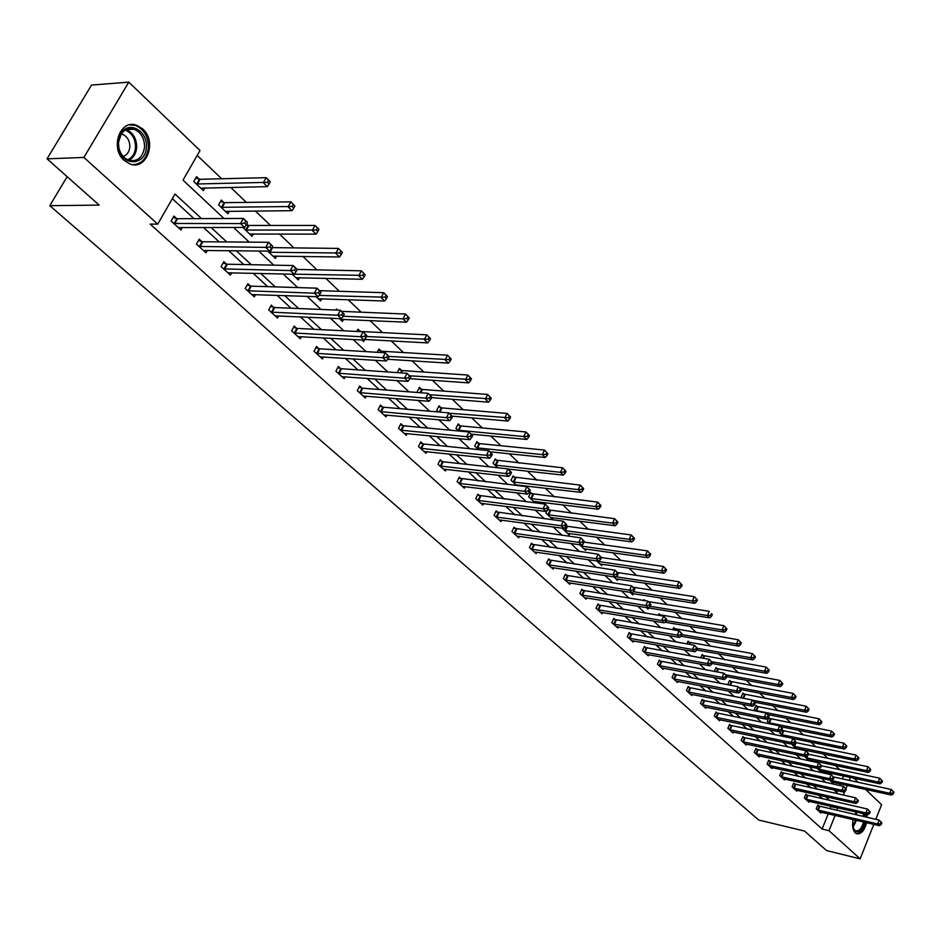 <?xml version="1.0" encoding="UTF-8"?>
<svg xmlns="http://www.w3.org/2000/svg" width="941" height="941" viewBox="0 0 941 941"><rect width="100%" height="100%" fill="white"/><g stroke="black" fill="none" stroke-linecap="round" stroke-linejoin="round"><path stroke-width="1.41" d="M866.59 822.705C864.403 830.809 861.05 834.467 856.557 833.702L855.263 832.867C852.699 830.056 851.993 825.633 853.146 819.587M854.922 814.53L856.416 812.095M124.259 160.499C109.591 148.266 120.119 118.637 136.692 125.294L142.773 129.011C157.229 141.432 146.702 170.674 130.093 164.028L124.259 160.499M873.801 824.375L860.145 858.851L826.551 850.57L804.59 831.079L758.681 820.023L49.802 205.679L99.193 205.114L47.05 158.841L91.536 85.066L128.788 82.149L200.021 150.513L183.013 180.107L224.005 218.524M839.725 769.667L835.314 765.445M827.845 758.317L823.257 753.929M815.765 746.754L811.001 742.202M803.461 734.992L798.509 730.263M790.934 723.017L785.794 718.112M778.172 710.82L772.855 705.738M765.186 698.398L759.658 693.117M751.953 685.754L746.225 680.272M738.462 672.862L732.533 667.181M724.735 659.723L718.571 653.842M710.726 646.338L704.35 640.245M696.458 632.705L689.847 626.377M681.907 618.79L675.05 612.238M667.075 604.604L659.97 597.817M651.948 590.148L644.585 583.102M636.516 575.386L628.882 568.093M620.766 560.33L612.862 552.767M604.698 544.968L596.5 537.135M588.301 529.289L579.797 521.161M571.552 513.28L562.742 504.858M554.449 496.93L545.321 488.203M536.982 480.239L527.525 471.194M519.138 463.172L509.34 453.809M500.906 445.74L490.755 436.036M482.274 427.932L471.747 417.863M463.219 409.711L452.315 399.278M443.74 391.091L432.437 380.282M423.815 372.036L412.087 360.826M403.43 352.546L391.268 340.924M382.564 332.596L369.966 320.552M361.215 312.189L348.135 299.685M339.336 291.275L325.786 278.313M316.941 269.867L302.884 256.423M293.992 247.93L279.406 233.98M270.479 225.44L255.34 210.972M246.377 202.397L230.663 187.377M221.653 178.766L197.21 155.394M854.005 778.242L858.239 782.312M865.602 789.381L881.588 804.72L875.8 819.329M67.14 176.661L49.802 205.679M836.808 792.687L837.584 790.746M839.701 785.523L840.372 783.853M842.395 778.877L843.559 775.984M199.139 179.108L196.54 176.649L193.74 181.542L203.362 190.611L204.915 187.882M223.864 202.468L221.323 200.068L218.583 204.926L227.969 213.772L229.428 211.172M242.978 227.44L251.976 236.367L253.352 233.874M247.977 225.264L246.707 224.052M267.644 251.118L275.395 258.41L276.701 256.023M292.157 274.184L298.262 279.924L299.497 277.642M316.047 296.674L320.575 300.944L321.763 298.744M339.348 318.611L342.383 321.457L343.5 319.34M335.949 310.071L336.549 308.954L337.795 310.142M362.073 339.995L363.685 341.512L364.743 339.478M356.804 331.467L357.98 329.221L360.18 331.303M377.223 352.31L378.941 349.029L381.081 351.052M397.22 372.624L399.419 368.378L401.513 370.366M421.486 389.233L419.439 387.292L417.134 391.821L417.875 392.526M441.023 407.7L439.012 405.794L436.742 410.288L438.565 411.993M460.125 425.744L458.161 423.897L455.938 428.343L458.773 431.013M478.816 443.411L476.887 441.6L474.711 446.01L478.51 449.598M497.107 460.702L495.225 458.926L493.072 463.301L497.813 467.759M515.009 477.616L513.163 475.875L511.057 480.228L516.68 485.521M518.326 485.709L518.62 485.097M532.535 494.19L530.736 492.484L528.654 496.801L535.123 502.894M535.405 502.929L536.052 501.577M547.286 510.104L545.898 513.021L552.438 519.173L553.12 517.726M549.709 510.41L548.121 508.916M563.071 528.301L562.777 528.913L569.187 534.947L569.846 533.535M579.574 544.733L585.596 550.391L586.231 549.015M596.806 560.942L601.675 565.529L602.287 564.2M613.673 576.821L617.437 580.362L618.025 579.068M630.188 592.371L632.881 594.9L633.458 593.653M646.361 607.592L648.031 609.168L648.584 607.945M643.867 600.511L644.091 599.617L645.279 600.734M662.193 622.495L663.123 622.648M658.347 615.261L659.041 613.732L660.57 615.191M672.733 629.741L673.697 627.588L675.203 629.011M686.859 643.915L688.071 641.174L689.541 642.562M700.727 657.806L702.174 654.501L703.621 655.877M714.36 671.415L716.019 667.581L717.442 668.933M731.004 681.743L729.604 680.425L727.911 684.354L728.487 684.895M744.319 694.329L742.943 693.035L741.285 696.94L742.578 698.163M757.387 706.679L756.046 705.409L754.4 709.291L756.399 711.173M770.232 718.818L768.903 717.571L767.291 721.418L769.961 723.935M780.759 731.369L779.948 733.333L783.277 736.462M782.841 730.734L782.042 729.981M792.663 744.331L792.381 745.025L796.333 748.754M804.661 756.364L809.154 760.822M809.26 760.846L809.601 759.987M817.129 768.327L821.152 772.126L821.517 771.232M829.668 780.124L832.879 783.147L833.232 782.289M201.527 218.606L175.002 194.034L157.712 224.123L150.172 224.123L822.105 829.033L828.256 813.812M830.256 808.86L830.727 806.225M822.822 798.933L818.694 795.133M810.754 787.805L806.461 783.829M798.474 776.466L794.004 772.338M785.97 764.927L781.312 760.634M773.243 753.188L768.397 748.707M760.281 741.226L755.235 736.568M747.083 729.04L741.837 724.205M733.627 716.63L728.181 711.596M719.924 703.986L714.254 698.751M705.962 691.106L700.069 685.66M691.741 677.967L685.613 672.321M677.226 664.581L670.862 658.712M662.44 650.937L655.83 644.832M647.361 637.022L640.492 630.682M631.976 622.824L624.848 616.249M616.284 608.345L608.874 601.511M600.264 593.559L592.583 586.466M583.926 578.48L575.939 571.116M567.235 563.083L558.954 555.449M550.203 547.368L541.604 539.428M532.806 531.312L523.89 523.078M515.045 514.915L505.776 506.376M496.883 498.165L487.273 489.296M478.334 481.051L468.359 471.841M459.373 463.548L449.01 453.985M439.976 445.658L429.225 435.73M420.156 427.355L408.994 417.051M399.866 408.641L388.28 397.949M379.117 389.492L367.084 378.388M357.874 369.884L345.382 358.356M336.125 349.817L323.163 337.854M313.859 329.268L300.391 316.846M291.04 308.213L277.054 295.309M267.667 286.652L253.141 273.243M243.719 264.539L228.628 250.612M219.159 241.884L203.479 227.404M193.964 218.63L172.332 198.669M176.602 218.5L173.956 216.077L171.109 221.053L180.919 229.992L182.401 227.393M201.797 241.543L199.21 239.179L196.422 244.107L205.985 252.823L207.385 250.341M226.358 264.021L223.84 261.716L221.1 266.597L230.439 275.101L231.757 272.725M250.318 285.935L247.859 283.688L245.178 288.534L254.293 296.838L255.54 294.557M273.702 307.331L271.302 305.143L268.679 309.942L277.571 318.046L278.748 315.858M296.533 328.221L294.18 326.068L291.616 330.844L300.285 338.748L301.414 336.655M318.823 348.605L316.529 346.511L314.012 351.252L322.481 358.968L323.551 356.945M340.583 368.531L338.348 366.484L335.878 371.177L344.159 378.717L345.171 376.776M361.862 387.986L359.674 385.986L357.251 390.644L365.331 398.008L366.308 396.137M382.646 407.006L380.505 405.053L378.129 409.664L386.033 416.863L386.951 415.063M402.96 425.591L400.866 423.685L398.537 428.261L406.265 435.307L407.147 433.566M422.827 443.764L420.78 441.894L418.486 446.446L426.05 453.327L426.885 451.645M442.246 461.537L440.259 459.714L438 464.219L445.387 470.959L446.199 469.336M461.255 478.922L459.302 477.134L457.091 481.616L464.325 488.203L465.101 486.626M479.851 495.942L477.946 494.19L475.77 498.636L482.839 505.082L483.58 503.553M498.048 512.586L496.178 510.881L494.049 515.28L500.965 521.596L501.682 520.126M515.868 528.889L514.033 527.219L511.939 531.583L518.714 537.77L519.397 536.335M533.312 544.851L531.524 543.204L529.454 547.544L536.099 553.602L536.746 552.214M550.403 560.483L548.638 558.872L546.603 563.177L553.108 569.105L553.743 567.764M567.129 575.786L565.412 574.222L563.412 578.492L569.787 584.29L570.399 582.997M583.526 590.795L581.844 589.254L579.879 593.489L586.125 599.182L586.702 597.911M599.593 605.498L597.947 603.981L596.006 608.192L602.134 613.767L602.699 612.532M615.343 619.907L613.732 618.425L611.826 622.601L617.825 628.059L618.366 626.871M630.788 634.034L629.2 632.575L627.329 636.728L633.211 642.08L633.728 640.915M645.926 647.878L644.373 646.455L642.527 650.572L648.29 655.83L648.796 654.701M660.782 661.464L659.253 660.064L657.43 664.158L663.087 669.31L663.581 668.204M675.344 674.791L673.85 673.427L672.062 677.485L677.602 682.531L678.085 681.46M689.635 687.871L688.165 686.518L686.401 690.553L691.847 695.517L692.305 694.47M703.656 700.704L702.221 699.375L700.48 703.374L705.821 708.244L706.268 707.232M717.418 713.29L716.007 711.996L714.301 715.96L719.547 720.747L719.971 719.747M730.934 725.652L729.546 724.382L727.863 728.322L733.004 733.015L733.427 732.039M744.202 737.791L742.837 736.544L741.179 740.449L746.225 745.06L746.625 744.119M757.223 749.706L755.882 748.483L754.247 752.365L759.211 756.893L759.599 755.964M770.02 761.41L768.703 760.199L767.091 764.068L771.961 768.503L772.338 767.609M782.583 772.902L781.289 771.726L779.701 775.56L784.488 779.924L784.853 779.042M794.933 784.194L793.663 783.041L792.087 786.841L796.792 791.134L797.145 790.275M807.06 795.298L805.814 794.157L804.261 797.933L808.884 802.155L809.236 801.309M818.976 806.202L817.753 805.084L816.223 808.837L820.775 812.977L821.105 812.154M47.05 158.841L83.902 157.429L128.788 82.149M860.145 858.851L828.962 830.68L835.126 815.412M822.105 829.033L828.962 830.68M157.712 224.123L83.902 157.429M866.696 814.447L867.049 817.317M837.125 810.436L837.584 807.79M829.715 800.497L825.586 796.686M817.67 789.346L813.377 785.37M805.414 777.995L800.944 773.855M792.945 766.445L788.287 762.128M780.242 754.67L775.396 750.189M767.303 742.696L762.269 738.026M754.129 730.487L748.895 725.64M740.708 718.054L735.262 713.007M727.028 705.385L721.371 700.139M713.102 692.482L707.209 687.024M698.892 679.32L692.776 673.662M684.413 665.91L678.061 660.017M669.651 652.231L663.052 646.114M654.583 638.28L647.737 631.929M639.233 624.048L632.117 617.461M623.554 609.533L616.167 602.687M607.568 594.724L599.899 587.619M591.254 579.609L583.279 572.234M574.586 564.177L566.317 556.519M557.578 548.415L548.991 540.463M540.205 532.324L531.289 524.066M522.455 515.88L513.198 507.317M504.317 499.083L494.719 490.19M485.779 481.91L475.817 472.676M466.842 464.36L456.491 454.774M447.469 446.422L436.718 436.471M427.649 428.061L416.498 417.733M407.382 409.288L395.808 398.561M386.645 390.08L374.624 378.941M365.414 370.413L352.922 358.85M343.677 350.275L330.714 338.266M321.41 329.656L307.954 317.188M298.603 308.53L284.629 295.58M275.243 286.887L260.716 273.431M251.282 264.692L236.191 250.718M226.722 241.943L211.043 227.416M843.324 795.074L844.771 791.475M845.877 788.734L847.241 785.359M849.253 780.36L850.417 777.466M233.521 227.428L249.2 242.131M258.669 251L273.76 265.139M283.182 273.972L297.709 287.57M307.084 296.368L321.057 309.46M330.385 318.199L343.841 330.797M353.122 339.501L366.073 351.628M375.318 360.297L387.774 371.966M396.973 380.587L408.97 391.832M418.122 400.395L429.672 411.229M438.765 419.745L449.892 430.178M458.949 438.647L469.665 448.692M478.663 457.126L488.979 466.795M497.93 475.181L507.869 484.497M516.774 492.837L526.348 501.8M535.206 510.104L544.427 518.738M553.226 526.984L562.106 535.311M570.869 543.51L579.421 551.532M588.125 559.683L596.359 567.399M605.016 575.516L612.956 582.95M621.566 591.019L629.2 598.17M637.763 606.192L645.114 613.085M653.63 621.06L660.711 627.694M669.18 635.634L676.003 642.021M684.413 649.902L690.976 656.053M699.351 663.899L705.668 669.816M713.984 677.614L720.065 683.307M728.346 691.059L734.192 696.54M742.425 704.256L748.048 709.526M756.223 717.195L761.645 722.265M769.773 729.887L774.984 734.756M783.065 742.343L788.076 747.025M796.121 754.564L800.92 759.069M808.919 766.562L813.542 770.891M821.493 778.348L825.939 782.5M833.844 789.911L838.102 793.91M831.162 806.637L838.031 808.201M173.767 223.464L240.484 223.582L244.578 227.44L178.284 227.581M173.12 217.536L177.602 218.7L243.366 218.441L247.448 222.311L245.824 221.147L244.684 223.205L246.319 224.746L247.459 222.688M244.684 223.205L240.484 223.582L243.366 218.441L245.824 221.147M244.578 227.44L246.319 224.746M200.774 188.176L267.362 186.647L263.339 182.73L266.174 177.673L200.139 179.284L195.657 178.178M268.632 180.319L266.174 177.673L270.173 181.589L268.632 180.319L267.503 182.342L269.102 183.918L270.243 181.884M267.503 182.342L196.34 184.001M269.102 183.918L267.362 186.647M146.314 147.314C145.879 165.91 121.942 166.828 118.613 148.066L118.178 142.185L121.166 133.057C129.082 120.213 148.078 131.211 146.314 147.314M118.484 142.409L118.884 147.855C120.436 154.148 123.765 158.288 128.835 160.264C137.574 161.899 142.809 157.535 144.538 147.161C144.538 138.303 141.068 132.34 134.116 129.258C128.952 127.788 124.671 129.352 121.248 133.963L118.484 142.409M123.142 156.406C127.059 155.077 129.293 151.924 129.834 146.949C129.823 140.679 127.353 136.469 122.424 134.292L121.236 133.987M132.975 164.687C141.832 164.028 146.961 158.359 148.372 147.69C148.384 136.704 144.079 129.293 135.457 125.482L129.623 124.847M864.603 822.246C862.238 830.327 858.968 833.255 854.793 831.056L852.664 826.433M855.428 813.589L856.569 812.154M853.099 828.233L855.44 830.832C859.062 831.444 861.744 828.492 863.497 821.987M856.322 833.597C860.509 833.503 863.556 829.786 865.461 822.446M865.908 817.059L865.544 814.188M864.356 813.918L864.944 816.835M863.756 816.565L862.991 813.6M199.01 246.471L265.75 247.389L269.738 251.141L203.421 250.482M198.41 240.602L202.786 241.743L268.561 242.284L272.537 246.048L271.008 244.966L269.891 247.013L271.478 248.518L272.608 246.471M269.891 247.013L265.75 247.389L268.561 242.284L271.008 244.966M269.738 251.141L271.478 248.518M223.629 268.903L290.357 270.573L294.239 274.243L227.922 272.819M223.064 263.092L227.346 264.221L293.11 265.527L296.991 269.185L295.545 268.185L294.451 270.208L296.003 271.667L297.097 269.655M294.451 270.208L290.357 270.573L293.11 265.527L295.545 268.185M294.239 274.243L296.003 271.667M225.44 211.396L292.028 210.69L288.111 206.879L290.887 201.856L224.852 202.656L220.488 201.562M293.333 204.491L290.887 201.856L294.898 206.02L293.333 204.491L292.228 206.502L293.792 208.032L294.898 206.02M292.228 206.502L221.123 207.326M293.792 208.032L292.028 210.69M249.506 234.038L316.07 234.133L312.259 230.416L314.976 225.428L248.965 225.452L246.283 224.793M317.399 228.051L314.976 225.428L318.776 229.157L317.399 228.051L316.317 230.039L317.846 231.533L318.928 229.533M316.317 230.039L245.295 230.075M317.846 231.533L316.07 234.133M247.648 290.781L314.341 293.18L318.129 296.744L251.835 294.604M247.118 285.029L251.306 286.146L317.046 288.169L320.975 292.239L319.47 290.816L318.387 292.816L319.905 294.251L320.975 292.239M318.387 292.816L314.341 293.18L317.046 288.169L319.47 290.816M318.129 296.744L319.905 294.251M271.09 312.141L337.737 315.223L341.43 318.705L275.172 315.87M270.596 306.437L274.678 307.542L340.383 310.248L344.265 314.27L342.783 312.871L341.724 314.87L343.206 316.258L344.265 314.27M341.724 314.87L337.737 315.223L340.383 310.248L342.783 312.871M341.43 318.705L343.206 316.258L402.995 318.846L405.489 314.035L341.559 311.365M293.968 332.985L360.544 336.713L364.155 340.113L297.956 336.619M293.51 327.339L297.497 328.433L363.144 331.785L366.966 335.761L365.531 334.396L364.496 336.372L365.943 337.725L366.966 335.761M364.496 336.372L360.544 336.713L363.144 331.785L365.531 334.396M364.155 340.113L365.943 337.725M272.996 256.152L339.513 256.975L335.796 253.352L338.454 248.412L271.973 247.624M340.877 251.012L338.454 248.412L342.359 252.459L340.877 251.012L339.807 252.988L341.301 254.435L342.359 252.459M339.807 252.988L268.879 252.27M341.301 254.435L339.513 256.975M295.909 277.724L362.367 279.265L358.744 275.725L361.356 270.832L297.05 269.432M363.755 273.408L361.356 270.832L365.202 274.831L363.755 273.408L362.72 275.372L364.167 276.783L365.202 274.831M362.72 275.372L294.286 274.172M364.167 276.783L362.367 279.265M318.293 298.779L384.681 301.002L381.14 297.556L383.693 292.698L319.669 290.651M386.081 295.262L383.693 292.698L387.492 296.638L386.081 295.262L385.057 297.203L386.48 298.579L387.492 296.638M385.057 297.203L319.07 295.415M386.48 298.579L384.681 301.002M407.865 316.576L405.489 314.035L409.253 317.929L407.865 316.576L406.865 318.505L408.253 319.858L409.253 317.929M340.148 319.352L406.441 322.21L402.995 318.846L406.865 318.505M408.253 319.858L406.441 322.21M364.637 339.466L427.685 342.924L424.32 339.642L426.767 334.855L361.144 331.503L357.321 330.479M429.131 337.384L426.767 334.855L430.484 338.701L429.131 337.384L428.155 339.301L429.496 340.618L430.484 338.701M428.155 339.301L366.555 336.549M429.496 340.618L427.685 342.924M387.657 359.274L448.434 363.144L445.14 359.933L447.551 355.192L382.046 351.264L378.306 350.24M449.904 357.709L447.551 355.192L451.21 358.991L449.904 357.709L448.939 359.603L450.257 360.885L451.21 358.991M448.939 359.603L388.998 356.439M450.257 360.885L448.434 363.144M409.994 378.658L468.7 382.893L465.477 379.764L467.842 375.059L402.466 370.578L398.808 369.566M470.182 377.553L467.842 375.059L471.465 378.811L470.182 377.553L469.23 379.435L470.524 380.693L471.465 378.811M469.23 379.435L409.653 375.8M470.524 380.693L468.7 382.893M431.625 397.62L488.497 402.183L485.356 399.125L487.673 394.467L422.427 389.456L418.851 388.457M489.99 396.949L487.673 394.467L491.249 398.172L489.99 396.949L489.061 398.808L490.32 400.031L491.249 398.172M489.061 398.808L429.649 394.726M490.32 400.031L488.497 402.183M452.198 416.145L507.834 421.039L504.764 418.051L507.046 413.428L441.964 407.912L438.447 406.924M509.352 415.887L507.046 413.428L510.575 417.086L509.352 415.887L508.446 417.745L509.669 418.945L510.575 417.086M508.446 417.745L449.186 413.228M509.669 418.945L507.834 421.039M471.335 434.177L526.748 439.471L523.749 436.553L525.984 431.966L461.055 425.967L457.608 424.991M528.277 434.413L525.984 431.966L529.477 435.577L528.277 434.413L527.383 436.248L528.583 437.412L529.477 435.577M527.383 436.248L523.749 436.553L457.902 430.202M528.583 437.412L526.748 439.471M489.967 451.809L545.239 457.502L542.31 454.632L544.498 450.08L479.745 443.634L476.369 442.67M546.78 452.515L544.498 450.08L547.944 453.668L546.78 452.515L545.898 454.338L547.074 455.479L547.944 453.668M545.898 454.338L542.31 454.632L476.628 447.822M547.074 455.479L545.239 457.502M508.211 469.077L563.318 475.123L560.448 472.323L562.612 467.806L494.719 459.961M564.871 470.229L562.612 467.806L566.011 471.347L564.871 470.229L564.012 472.029L565.153 473.147L566.011 471.347M564.012 472.029L560.448 472.323L494.954 465.077M565.153 473.147L563.318 475.123M516.033 484.921L581.009 492.366L578.197 489.626L580.315 485.144L512.68 476.899M582.573 487.544L580.315 485.144L583.691 488.638L582.573 487.544L581.726 489.344L582.844 490.437L583.691 488.638M581.726 489.344L578.197 489.626L512.904 481.968M582.844 490.437L581.009 492.366M533.535 501.388L598.323 509.234L595.571 506.552L597.653 502.106L530.254 493.472M599.888 504.494L597.653 502.106L600.981 505.564L599.888 504.494L599.052 506.27L600.158 507.34L600.981 505.564M599.052 506.27L595.571 506.552L530.465 498.495M600.158 507.34L598.323 509.234M550.673 517.526L615.261 525.748L612.567 523.125L614.614 518.714L547.615 509.751M616.837 521.079L614.614 518.714L617.908 522.126L616.837 521.079L616.014 522.843L617.096 523.89L617.908 522.126M616.014 522.843L612.567 523.125L547.662 514.692M617.096 523.89L615.261 525.748M567.458 533.324L631.846 541.91L629.211 539.334L631.223 534.959L566.011 526.137M633.422 537.311L631.223 534.959L634.481 538.346L633.422 537.311L632.623 539.064L633.681 540.099L634.481 538.346M632.623 539.064L629.211 539.334L564.518 530.548M633.681 540.099L631.846 541.91M583.902 548.803L648.078 557.731L645.502 555.214L647.479 550.873L583.914 542.098M649.666 553.214L647.479 550.873L650.702 554.225L649.666 553.214L648.878 554.955L649.913 555.955L650.702 554.225M648.878 554.955L645.502 555.214L581.02 546.086M649.913 555.955L648.078 557.731M600.017 563.965L663.981 573.234L661.452 570.764L663.393 566.458L601.428 557.554M665.581 568.776L663.393 566.458L666.593 569.764L665.581 568.776L664.805 570.505L665.816 571.493L666.593 569.764M664.805 570.505L661.452 570.764L597.194 561.307M665.816 571.493L663.981 573.234M615.814 578.833L679.555 588.407L677.085 585.996L678.99 581.726L617.567 572.563M681.166 584.032L678.99 581.726L682.154 584.996L681.166 584.032L680.402 585.749L681.39 586.714L682.154 584.996M680.402 585.749L677.085 585.996L616.037 576.786M681.39 586.714L679.555 588.407M316.305 353.334L382.811 357.686L386.328 361.003L320.199 356.886M315.882 347.747L319.787 348.829L385.34 352.804L389.127 356.721L387.727 355.392L386.704 357.345L388.115 358.674L389.127 356.721M386.704 357.345L382.811 357.686L385.34 352.804L387.727 355.392M386.328 361.003L388.115 358.674M338.125 373.212L404.524 378.153L407.959 381.387L341.936 376.682M337.725 367.672L341.548 368.743L407.018 373.306L410.758 377.176L409.382 375.882L408.382 377.823L409.758 379.117L410.758 377.176M408.382 377.823L404.524 378.153L407.018 373.306L409.382 375.882M407.959 381.387L409.758 379.117M359.438 392.632L425.732 398.137L429.084 401.301L363.155 396.032M359.062 387.151L362.814 388.21L428.179 393.338L431.86 397.161L430.531 395.89L429.555 397.808L430.884 399.078L431.86 397.161M429.555 397.808L425.732 398.137L428.179 393.338L430.531 395.89M429.084 401.301L430.884 399.078M380.27 411.617L446.446 417.651L449.716 420.733L383.904 414.934M379.929 406.183L383.599 407.23L448.833 412.887L452.48 416.663L451.174 415.428L450.221 417.334L451.527 418.569L452.48 416.663M450.221 417.334L446.446 417.651L448.833 412.887L451.174 415.428M449.716 420.733L451.527 418.569M400.631 430.166L466.665 436.706L469.865 439.718L404.183 433.413M400.313 424.779L403.901 425.814L469.018 431.978L472.617 435.718L471.335 434.507L470.406 436.401L471.676 437.6L472.617 435.718M470.406 436.401L466.665 436.706L469.018 431.978L471.335 434.507M469.865 439.718L471.676 437.6M420.533 448.304L486.426 455.326L489.555 458.279L424.015 451.48M420.239 442.964L423.768 443.999L488.732 450.645L492.296 454.327L491.049 453.15L490.12 455.021L491.367 456.209L492.296 454.327M490.12 455.021L486.426 455.326L488.732 450.645L491.049 453.15M489.555 458.279L491.367 456.209M440 466.042L505.74 473.535L508.799 476.405L443.399 469.147M439.729 460.761L443.187 461.772L508.011 468.877L511.528 472.523L510.304 471.37L509.399 473.229L510.622 474.382L511.528 472.523M509.399 473.229L505.74 473.535L508.011 468.877L510.304 471.37M508.799 476.405L510.622 474.382M459.043 483.392L524.619 491.32L527.607 494.131L462.372 486.426M458.796 478.157L526.842 486.709L530.324 490.308L529.124 489.179L528.242 491.026L529.43 492.155L530.324 490.308M528.242 491.026L524.619 491.32L526.842 486.709L529.124 489.179M527.607 494.131L529.43 492.155M477.675 500.377L543.086 508.716L546.003 511.469L480.933 503.341M477.452 495.178L545.262 504.141L548.697 507.705L547.533 506.599L546.662 508.422L547.827 509.528L548.697 507.705M546.662 508.422L543.086 508.716L545.262 504.141L547.533 506.599M546.003 511.469L547.827 509.528M495.919 516.997L561.142 525.737L564 528.419L499.106 519.903M495.707 511.845L563.283 521.196L566.682 524.713L565.541 523.631L564.682 525.443L565.823 526.525L566.682 524.713M564.682 525.443L561.142 525.737L563.283 521.196L565.541 523.631M564 528.419L565.823 526.525M513.774 533.253L578.809 542.381L581.597 545.015L516.891 536.099M513.586 528.16L580.915 537.876L584.267 541.346L583.149 540.299L582.314 542.098L583.432 543.157L584.267 541.346M582.314 542.098L578.809 542.381L580.915 537.876L583.149 540.299M581.597 545.015L583.432 543.157M531.253 549.179L596.088 558.66L598.829 561.236L534.312 551.967M531.077 544.133L598.158 554.19L601.475 557.637L600.393 556.601L599.558 558.389L600.652 559.425L601.475 557.637M599.558 558.389L596.088 558.66L598.158 554.19L600.393 556.601M598.829 561.236L600.652 559.425M548.368 564.776L613.003 574.61L615.685 577.127L551.367 567.505M548.215 559.777L615.049 570.175L618.331 573.575L617.261 572.563L616.449 574.339L617.519 575.351L618.331 573.575M616.449 574.339L613.003 574.61L615.049 570.175L617.261 572.563M615.685 577.127L617.519 575.351M565.141 580.056L629.576 590.207L632.187 592.677L568.07 582.738M565 575.092L631.576 585.808L634.822 589.172L633.775 588.184L632.975 589.948L634.022 590.936L634.822 589.172M632.975 589.948L629.576 590.207L631.576 585.808L633.775 588.184M632.187 592.677L634.022 590.936M581.562 595.03L645.785 605.486L648.361 607.91L584.443 597.653M581.444 590.113L647.761 601.134L650.972 604.451L649.937 603.487L649.161 605.228L650.184 606.204L650.972 604.451M649.161 605.228L645.785 605.486L647.761 601.134L649.937 603.487M711.596 616.226L712.337 614.544L711.396 613.614L710.655 615.296L711.596 616.226L709.773 617.861L648.361 607.91L650.184 606.204M597.664 609.697L661.676 620.46L664.181 622.824L600.487 612.262M597.559 604.816L663.605 616.132L666.781 619.425L665.781 618.472L665.005 620.201L666.016 621.154L666.781 619.425M665.005 620.201L661.676 620.46L663.605 616.132L665.781 618.472M664.181 622.824L666.016 621.154M613.45 624.083L677.226 635.116L679.696 637.445L616.214 626.588M613.356 619.237L679.131 630.823L682.284 634.081L681.296 633.152L680.531 634.869L681.519 635.798L682.284 634.081M680.531 634.869L677.226 635.116L679.131 630.823L681.296 633.152M679.696 637.445L681.519 635.798M628.917 638.174L692.482 649.49L694.893 651.76L631.623 640.645M628.835 633.375L694.352 645.22L697.457 648.443L696.493 647.537L695.752 649.243L696.716 650.149L697.457 648.443M695.752 649.243L692.482 649.49L694.352 645.22L696.493 647.537M694.893 651.76L696.716 650.149M644.091 651.995L707.42 663.57L709.785 665.793L646.749 654.418M644.02 647.243L709.267 659.335L712.337 662.523L711.396 661.629L710.655 663.323L711.608 664.217L712.337 662.523M710.655 663.323L707.42 663.57L709.267 659.335L711.396 661.629M709.785 665.793L711.608 664.217M658.971 665.546L722.065 677.367L724.382 679.555L661.57 667.922M658.912 660.841L723.876 673.168L726.923 676.32L726.005 675.45L725.276 677.132L726.205 678.002L726.923 676.32M725.276 677.132L722.065 677.367L723.876 673.168L726.005 675.45M724.382 679.555L726.205 678.002M631.293 593.406L694.823 603.287L692.388 600.923L694.27 596.676L633.07 587.231M696.434 598.97L694.27 596.676L697.399 599.923L696.434 598.97L695.681 600.676L696.646 601.617L697.399 599.923M695.681 600.676L692.388 600.923L633.234 591.677M696.646 601.617L694.823 603.287M709.773 617.861L707.397 615.543L709.243 611.332L648.267 601.605M711.396 613.614L712.337 614.544M710.655 615.296L707.397 615.543L650.078 606.298M664.864 622.201L724.429 632.152L722.1 629.882L723.923 625.694L658.665 614.567M726.052 627.965L723.923 625.694L726.981 628.87L726.052 627.965L725.323 629.635L726.252 630.552L726.981 628.87M725.323 629.635L722.1 629.882L666.263 620.601M726.252 630.552L724.429 632.152M681.037 636.234L738.803 646.161L736.521 643.938L738.32 639.786L673.333 628.388M740.426 642.033L738.32 639.786L741.343 642.926L740.426 642.033L739.708 643.691L740.626 644.585L741.343 642.926M739.708 643.691L736.521 643.938L682.049 634.622M740.626 644.585L738.803 646.161M673.556 678.849L736.427 690.894L738.697 693.035L676.12 681.178M673.521 674.179L738.215 686.73L741.226 689.859L740.32 688.988L739.602 690.659L740.508 691.517L741.226 689.859M739.602 690.659L736.427 690.894L738.215 686.73L740.32 688.988M738.697 693.035L740.508 691.517M687.883 691.894L750.506 704.162L752.741 706.268L690.388 694.176M687.847 687.259L752.271 700.022L755.247 703.115L754.364 702.28L753.659 703.939L754.553 704.774L755.247 703.115M753.659 703.939L750.506 704.162L752.271 700.022L754.364 702.28M752.741 706.268L754.553 704.774M701.927 704.691L764.315 717.183L766.503 719.242L704.386 706.938M701.904 700.104L766.045 713.066L769.009 716.136L768.127 715.301L767.433 716.948L768.315 717.771L769.009 716.136M767.433 716.948L764.315 717.183L766.045 713.066L768.127 715.301M766.503 719.242L768.315 717.771M715.713 717.254L777.866 729.945L780.007 731.969L718.136 719.453M715.701 712.702L779.571 725.864L782.5 728.899L781.642 728.087L780.959 729.722L781.818 730.534L782.5 728.899M780.959 729.722L777.866 729.945L779.571 725.864L781.642 728.087M780.007 731.969L781.818 730.534M729.251 729.593L791.158 742.473L793.263 744.449L731.628 731.745M729.251 725.076L792.84 738.426L795.733 741.426L794.898 740.626L794.216 742.249L795.063 743.049L795.733 741.426M794.216 742.249L791.158 742.473L792.84 738.426L794.898 740.626M793.263 744.449L795.063 743.049M742.543 741.696L804.202 754.764L806.261 756.705L744.872 743.825M742.543 737.215L805.861 750.742L808.731 753.717L807.896 752.929L807.237 754.541L808.06 755.329L808.731 753.717M807.237 754.541L804.202 754.764L805.861 750.742L807.896 752.929M806.261 756.705L808.06 755.329M755.588 753.588L817 766.821L819.035 768.738L757.881 755.67M755.599 749.142L818.635 762.833L821.481 765.786L820.67 765.009L820.011 766.609L820.823 767.374L821.481 765.786L879.753 778.219L882.47 781.042L881.729 780.312L881.117 781.853L881.858 782.571L882.47 781.042M820.011 766.609L817 766.821L818.635 762.833L820.67 765.009M819.035 768.738L820.823 767.374M768.409 765.268L829.574 778.666L831.562 780.548L770.655 767.315M768.432 760.857L831.185 774.702L833.997 777.619L833.197 776.866L832.562 778.454L833.35 779.207L833.997 777.619M832.562 778.454L829.574 778.666L831.185 774.702L833.197 776.866M831.562 780.548L833.35 779.207M696.787 649.996L752.894 659.9L750.659 657.712L752.424 653.595L687.718 641.962M754.529 655.83L752.424 653.595L755.423 656.7L754.529 655.83L753.823 657.477L754.717 658.347L755.423 656.7M753.823 657.477L750.659 657.712L697.399 648.361M754.717 658.347L752.894 659.9M711.937 663.464L766.715 673.368L764.515 671.227L766.256 667.134L701.833 655.277M768.35 669.357L766.256 667.134L769.232 670.215L768.35 669.357L767.656 670.992L768.526 671.85L769.232 670.215M767.656 670.992L764.515 671.227L711.737 661.711M768.526 671.85L766.715 673.368M726.781 676.673L780.277 686.577L778.113 684.483L779.83 680.414L715.689 668.345M781.912 682.625L779.83 680.414L782.771 683.472L781.912 682.625L781.23 684.248L782.089 685.095L782.771 683.472M781.23 684.248L778.113 684.483L725.593 674.791M782.089 685.095L780.277 686.577M741.026 689.6L793.569 699.551L791.463 697.481L793.145 693.458L729.287 681.166M795.216 695.646L793.145 693.458L796.062 696.469L795.216 695.646L794.533 697.257L795.38 698.081L796.062 696.469M794.533 697.257L791.463 697.481L739.144 687.612M795.38 698.081L793.569 699.551M754.529 702.186L806.625 712.266L804.555 710.243L806.214 706.244L742.637 693.764M808.272 708.42L806.214 706.244L809.095 709.232L808.272 708.42L807.601 710.02L808.437 710.831L809.095 709.232M807.601 710.02L804.555 710.243L752.447 700.198M808.437 710.831L806.625 712.266M767.574 714.513L819.435 724.758L817.4 722.77L819.035 718.795L755.741 706.126M821.081 720.959L819.035 718.795L821.893 721.759L821.081 720.959L820.423 722.547L821.234 723.347L821.893 721.759M820.423 722.547L817.4 722.77L755.752 710.549M821.234 723.347L819.435 724.758M780.36 726.617L832.009 737.015L830.009 735.062L831.632 731.11L768.609 718.265M833.655 733.262L831.632 731.11L834.455 734.051L833.655 733.262L833.008 734.85L833.808 735.627L834.455 734.051M833.008 734.85L830.009 735.062L768.609 722.664M833.808 735.627L832.009 737.015M792.922 738.497L844.359 749.048L842.395 747.13L843.983 743.214L781.865 730.404M846.006 745.354L843.983 743.214L846.782 746.119L846.006 745.354L845.371 746.919L846.147 747.683L846.782 746.119M845.371 746.919L842.395 747.13L781.242 734.556M846.147 747.683L844.359 749.048M780.995 776.737L841.913 790.299L843.865 792.134L783.206 778.748M781.03 772.361L843.501 786.358L846.288 789.252L845.5 788.511L844.865 790.087L845.653 790.828L846.288 789.252M844.865 790.087L841.913 790.299L843.501 786.358L845.5 788.511M843.865 792.134L845.653 790.828M795.827 748.283L856.486 760.857L854.557 758.975L856.122 755.094L795.298 742.473M858.121 757.211L856.122 755.094L858.898 757.964L858.121 757.211L857.498 758.775L858.274 759.528L858.898 757.964M857.498 758.775L854.557 758.975L793.651 746.237M858.274 759.528L856.486 760.857M793.357 788.005L854.028 801.708L855.945 803.52L795.533 789.981M793.404 783.665L855.592 797.803L858.357 800.673L857.592 799.944L856.957 801.509L857.733 802.238L858.357 800.673M856.957 801.509L854.028 801.708L855.592 797.803L857.592 799.944M855.945 803.52L857.733 802.238M807.99 759.716L868.39 772.467L866.496 770.62L868.049 766.75L808.507 754.247M870.037 768.868L868.049 766.75L870.79 769.609L870.037 768.868L869.413 770.408L870.166 771.149L870.79 769.609M869.413 770.408L866.496 770.62L805.849 757.705M870.166 771.149L868.39 772.467M805.52 799.074L865.932 812.93L867.814 814.706L807.649 801.014M805.555 794.769L867.473 809.048L870.213 811.883L869.46 811.177L868.837 812.73L869.59 813.436L870.213 811.883M868.837 812.73L865.932 812.93L867.473 809.048L869.46 811.177M867.814 814.706L869.59 813.436M819.929 770.961L880.082 783.865L878.224 782.053L817.835 768.985M881.117 781.853L878.224 782.053L879.753 778.219L881.729 780.312M881.858 782.571L880.082 783.865M817.458 809.954L877.624 823.94L879.47 825.692L819.552 811.86M817.506 805.684L879.141 820.093L881.858 822.904L881.117 822.211L880.505 823.751L881.247 824.445L881.858 822.904M880.505 823.751L877.624 823.94L879.141 820.093L881.117 822.211M879.47 825.692L881.247 824.445M831.668 782.018L891.574 795.063L889.751 793.287L891.256 789.475L833.444 776.937M893.221 791.557L891.256 789.475L893.95 792.275L893.221 791.557L892.621 793.087L893.35 793.792L893.95 792.275M892.621 793.087L889.751 793.287L829.95 780.195M893.35 793.792L891.574 795.063M174.085 223.558L176.92 218.594M174.767 223.664L177.602 218.7M200.139 179.284L197.339 184.177M199.457 179.19L196.657 184.083M134.116 129.258L126.259 129.67C133.199 132.728 136.668 138.668 136.68 147.49C136.069 153.689 133.446 157.947 128.788 160.252M127.753 159.841C132.328 157.641 134.916 153.501 135.504 147.443C135.492 138.809 132.069 133.046 125.247 130.152M856.157 812.624L856.675 814.93M856.416 820.34L852.922 827.633M852.699 826.621L855.569 820.152M855.792 814.73L855.534 813.436M199.327 246.554L202.103 241.637M200.01 246.671L202.786 241.743M223.946 268.985L226.663 264.103M224.617 269.102L227.346 264.221M224.852 202.656L222.111 207.514M224.17 202.55L221.429 207.408M248.965 225.452L246.283 230.263M248.283 225.346L245.601 230.157M247.954 290.875L250.624 286.029M248.636 290.992L251.306 286.146M271.396 312.224L274.007 307.425M272.067 312.353L274.678 307.542M294.274 333.079L296.838 328.303M294.933 333.196L297.497 328.433M272.49 247.695L269.855 252.47M270.432 250.083L269.185 252.353M382.046 351.264L381.364 352.557M381.387 351.146L380.67 352.522M402.466 370.578L401.266 372.907M401.807 370.448L400.572 372.859M422.427 389.456L420.756 392.75M421.78 389.327L420.062 392.703M441.964 407.912L439.847 412.111M441.305 407.782L439.165 412.04M461.055 425.967L458.832 430.425M460.408 425.838L458.196 430.284M479.745 443.634L477.558 448.057M479.098 443.505L476.922 447.916M498.024 460.925L495.883 465.313M497.389 460.784L495.248 465.172M515.927 477.852L513.821 482.192M515.292 477.71L513.186 482.051M533.453 494.413L531.383 498.73M532.818 494.272L530.748 498.589M550.614 510.634L548.579 514.927M549.979 510.493L547.944 514.774M567.423 526.525L565.412 530.783M566.8 526.384L564.788 530.642M583.361 543.216L581.914 546.321M582.044 544.557L581.291 546.168M316.611 353.428L319.117 348.699M317.27 353.557L319.787 348.829M338.419 373.306L340.889 368.613M339.078 373.436L341.548 368.743M359.733 392.726L362.156 388.08M360.391 392.856L362.814 388.21M380.564 411.711L382.94 407.088M381.223 411.84L383.599 407.23M400.925 430.26L403.254 425.685M401.572 430.402L403.901 425.814M420.827 448.398L423.121 443.858M421.474 448.539L423.768 443.999M440.294 466.136L442.541 461.631M440.941 466.277L443.187 461.772M459.337 483.486L461.549 479.016M459.973 483.639L462.184 479.157M477.969 500.471L480.145 496.025M478.604 500.612L480.78 496.178M496.201 517.08L498.342 512.68M496.836 517.232L498.977 512.833M514.057 533.347L516.15 528.983M514.692 533.5L516.785 529.124M531.536 549.273L533.594 544.945M532.159 549.426L534.229 545.086M548.65 564.871L550.673 560.565M549.273 565.023L551.308 560.718M565.412 580.15L567.411 575.88M566.035 580.303L568.035 576.033M581.844 595.124L583.808 590.877M582.467 595.277L584.42 591.042M597.947 609.792L599.876 605.581M598.558 609.944L600.487 605.745M613.72 624.165L615.626 619.99M614.332 624.33L616.237 620.154M629.188 638.269L631.058 634.116M629.8 638.421L631.67 634.281M644.362 652.089L646.196 647.973M644.961 652.242L646.808 648.137M659.229 665.64L661.041 661.558M659.841 665.805L661.652 661.723M676.061 629.247L675.626 630.235M675.462 629.094L675.003 630.117M673.827 678.932L675.614 674.885M674.426 679.096L676.214 675.05M688.142 691.988L689.894 687.953M688.741 692.141L690.494 688.118M702.186 704.785L703.927 700.786M702.786 704.95L704.515 700.951M715.972 717.348L717.677 713.384M716.572 717.513L718.277 713.549M729.51 729.675L731.192 725.734M730.098 729.84L731.78 725.899M742.802 741.79L744.46 737.873M743.378 741.955L745.037 738.038M755.846 753.682L757.481 749.789M756.423 753.847L758.058 749.953M768.656 765.351L770.267 761.492M769.244 765.515L770.855 761.657M690.412 642.809L689.706 644.409M689.812 642.656L689.083 644.303M704.48 656.112L703.527 658.3M703.892 655.959L702.915 658.194M718.301 669.169L717.101 671.921M717.701 669.016L716.489 671.803M731.851 681.99L730.439 685.26M731.263 681.837L729.84 685.154M745.166 694.576L743.555 698.351M744.578 694.411L742.943 698.234M758.234 706.926L756.588 710.796M757.646 706.773L755.999 710.643M771.067 719.065L769.444 722.911M770.479 718.9L768.868 722.747M783.665 730.981L782.077 734.803M783.088 730.816L781.5 734.639M781.242 776.819L782.83 772.996M781.818 776.995L783.406 773.161M796.051 742.684L794.486 746.484M795.474 742.531L793.91 746.319M793.616 788.087L795.18 784.288M794.18 788.264L795.757 784.453M807.613 755.67L806.672 757.964M806.672 756.388L806.096 757.799M805.767 799.168L807.307 795.38M806.331 799.332L807.884 795.557M817.705 810.048L819.223 806.296M818.27 810.213L819.799 806.461M122.424 134.292L120.989 134.363M121.248 133.963L121.166 133.057M853.228 828.492L853.511 829.256"/></g></svg>
